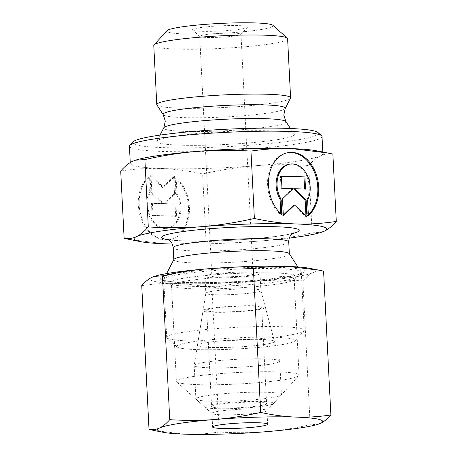 <?xml version="1.0" encoding="UTF-8"?>
<svg xmlns="http://www.w3.org/2000/svg" width="457" height="457" viewBox="0 0 457 457"><rect width="100%" height="100%" fill="white"/><g stroke="black" fill="none" stroke-linecap="round" stroke-linejoin="round"><path stroke-width="0.34" stroke-dasharray="2.29 1.71" d="M287.607 38.748A66.996 6.289 -2.9 0 1 269.984 43.923A66.996 6.289 -2.9 0 1 196.561 49.225A66.996 6.289 -2.9 0 1 153.78 45.529M272.898 25.289A53.223 4.998 -2.9 0 1 259.159 29.859A53.223 4.998 -2.9 0 1 198.509 34.098A53.223 4.998 -2.9 0 1 167.056 30.653M290.521 98.169A66.996 6.289 -2.9 0 1 272.978 102.996A66.996 6.289 -2.9 0 1 201.263 108.275A66.996 6.289 -2.9 0 1 156.894 104.939M276.222 139.842A68.87 6.467 -2.9 0 1 198.978 145.315A68.87 6.467 -2.9 0 1 156.854 141.133A68.87 6.467 -2.9 0 1 174.882 136.175A68.87 6.467 -2.9 0 1 248.574 130.748A68.87 6.467 -2.9 0 1 294.211 134.175A68.87 6.467 -2.9 0 1 276.222 139.842M322.019 136.557A96.421 9.054 -2.9 0 1 296.662 144.001A96.421 9.054 -2.9 0 1 190.992 151.633A96.421 9.054 -2.9 0 1 129.428 146.309M317.952 132.501A92.977 8.734 -2.9 0 1 293.954 140.488A92.977 8.734 -2.9 0 1 188.01 147.891A92.977 8.734 -2.9 0 1 133.067 141.87M289.252 253.669A57.85 5.433 -2.9 0 1 289.35 253.961A57.85 5.433 -2.9 0 1 274.137 258.433A57.85 5.433 -2.9 0 1 210.734 263.009A57.85 5.433 -2.9 0 1 173.797 259.816A57.85 5.433 -2.9 0 1 173.866 259.519M283.203 277.702A68.87 6.467 -2.9 0 1 207.729 283.151A68.87 6.467 -2.9 0 1 163.749 279.353A68.87 6.467 -2.9 0 1 163.835 278.993A68.87 6.467 -2.9 0 1 181.869 274.029A68.87 6.467 -2.9 0 1 255.589 268.607A68.87 6.467 -2.9 0 1 301.197 272.035A68.87 6.467 -2.9 0 1 301.317 272.383A68.87 6.467 -2.9 0 1 283.203 277.702M286.139 335.695A68.87 6.467 -2.9 0 1 213.722 341.093A68.87 6.467 -2.9 0 1 167.028 337.94A68.87 6.467 -2.9 0 1 166.691 337.346A68.87 6.467 -2.9 0 1 184.805 332.022A68.87 6.467 -2.9 0 1 260.279 326.572A68.87 6.467 -2.9 0 1 304.253 330.377A68.87 6.467 -2.9 0 1 303.979 330.999A68.87 6.467 -2.9 0 1 286.139 335.695M279.535 345.024A59.227 5.564 -2.9 0 1 217.252 349.668A59.227 5.564 -2.9 0 1 177.093 346.954A59.227 5.564 -2.9 0 1 192.386 341.87A59.227 5.564 -2.9 0 1 259.873 337.152A59.227 5.564 -2.9 0 1 294.874 340.991A59.227 5.564 -2.9 0 1 279.535 345.024M213.082 291.166A27.551 2.588 -2.9 0 1 243.015 288.99A27.551 2.588 -2.9 0 1 260.85 290.452A27.551 2.588 -2.9 0 1 260.861 290.503A27.551 2.588 -2.9 0 1 253.612 292.634A27.551 2.588 -2.9 0 1 223.422 294.816A27.551 2.588 -2.9 0 1 205.833 293.291A27.551 2.588 -2.9 0 1 205.839 293.24A27.551 2.588 -2.9 0 1 213.082 291.166M207.587 342.419A38.571 3.622 -2.9 0 1 249.488 339.374A38.571 3.622 -2.9 0 1 274.468 341.425A38.571 3.622 -2.9 0 1 264.335 344.475A38.571 3.622 -2.9 0 1 221.708 347.531A38.571 3.622 -2.9 0 1 197.441 345.326A38.571 3.622 -2.9 0 1 207.587 342.419M212.219 274.234A27.551 2.588 -2.9 0 1 242.41 272.052A27.551 2.588 -2.9 0 1 260.004 273.572A27.551 2.588 -2.9 0 1 252.755 275.702A27.551 2.588 -2.9 0 1 222.565 277.885A27.551 2.588 -2.9 0 1 204.976 276.359A27.551 2.588 -2.9 0 1 212.219 274.234M205.147 34.738A20.662 1.942 -2.9 0 1 227.792 33.104A20.662 1.942 -2.9 0 1 240.982 34.246A20.662 1.942 -2.9 0 1 240.902 34.429A20.662 1.942 -2.9 0 1 235.549 35.84A20.662 1.942 -2.9 0 1 213.825 37.463A20.662 1.942 -2.9 0 1 199.812 36.514A20.662 1.942 -2.9 0 1 199.715 36.337A20.662 1.942 -2.9 0 1 205.147 34.738M217.286 274.417A20.662 1.942 -2.9 0 1 239.931 272.783A20.662 1.942 -2.9 0 1 253.127 273.92A20.662 1.942 -2.9 0 1 247.688 275.52A20.662 1.942 -2.9 0 1 225.05 277.153A20.662 1.942 -2.9 0 1 211.854 276.011A20.662 1.942 -2.9 0 1 217.286 274.417M199.732 27.706A27.551 2.588 -2.9 0 1 231.122 25.512A27.551 2.588 -2.9 0 1 247.403 27.3A27.551 2.588 -2.9 0 1 240.268 29.174A27.551 2.588 -2.9 0 1 211.3 31.339A27.551 2.588 -2.9 0 1 192.62 30.071A27.551 2.588 -2.9 0 1 199.732 27.706M289.258 238.103A96.421 9.054 -2.9 0 1 259.279 241.079C275.834 239.776 293.445 237.04 312.114 232.876L321.528 232.247M312.114 232.876L308.704 165.497C289.761 164.331 272.018 164.417 255.463 165.754A96.421 9.054 -2.9 0 1 161.464 168.502A96.421 9.054 -2.9 0 1 130.296 163.429A96.421 9.054 -2.9 0 1 132.599 161.304A96.421 9.054 -2.9 0 1 136.3 159.933M332.873 154.06C328.452 153.426 324.361 154.003 320.586 155.803A96.421 9.054 -2.9 0 1 297.53 161.121A96.421 9.054 -2.9 0 1 255.463 165.754C238.902 167.056 221.291 169.793 202.622 173.957C187.97 170.769 174.248 168.947 161.464 168.502C148.685 168.022 135.095 168.856 120.711 170.992M288.013 152.644A34.092 24.895 81.3 0 0 287.55 152.712A34.092 24.895 81.3 0 0 277.947 157.185A34.092 24.895 81.3 0 0 280.861 214.676L280.809 213.665M281.792 214.533L280.861 214.676M307.595 200.08L306.664 200.223L307.447 215.635A34.092 24.895 81.3 0 0 308.344 214.836M289.298 164.166A22.502 16.429 -98.7 0 1 305.31 173.557A22.502 16.429 -98.7 0 1 306.664 200.223M148.628 176.939A34.092 24.895 81.3 0 0 140.385 216.881A34.092 24.895 81.3 0 0 168.524 239.868A34.092 24.895 81.3 0 0 178.121 235.389A34.092 24.895 81.3 0 0 175.208 177.904L175.991 193.317A22.502 16.429 -98.7 0 1 166.771 228.409A22.502 16.429 -98.7 0 1 150.759 219.017A22.502 16.429 -98.7 0 1 149.405 192.351L148.628 176.939L149.553 176.796L150.336 192.208A22.502 16.429 81.3 0 0 151.69 218.874A22.502 16.429 81.3 0 0 167.702 228.266A22.502 16.429 81.3 0 0 176.922 193.174L176.139 177.762A34.092 24.895 -98.7 0 1 179.053 235.252A34.092 24.895 -98.7 0 1 169.45 239.725A34.092 24.895 -98.7 0 1 141.316 216.738A34.092 24.895 -98.7 0 1 149.553 176.796M175.991 193.317L176.922 193.174M174.574 176.528L175.437 193.477L164.811 203.633L175.968 204.039L176.591 216.241L153.015 215.39L152.392 203.188L163.555 203.588L151.861 192.626L150.999 175.677L163.355 187.256L174.574 176.528L173.649 176.67L162.424 187.399L150.073 175.819L150.93 192.768L162.623 203.731L151.461 203.325L152.084 215.533L175.659 216.384L175.042 204.182L163.88 203.776L174.505 193.619L173.649 176.67M174.505 193.619L175.437 193.477M163.88 203.776L164.811 203.633M175.042 204.182L175.968 204.039M175.659 216.384L176.591 216.241M152.084 215.533L153.015 215.39M151.461 203.325L152.392 203.188M162.623 203.731L163.555 203.588M150.93 192.768L151.861 192.626M150.073 175.819L150.999 175.677M162.424 187.399L163.355 187.256M175.208 177.904L176.139 177.762M149.405 192.351L150.336 192.208M281.341 176.048L280.409 176.191L281.032 188.393L292.189 188.798L281.563 198.955L282.426 215.904L283.317 215.047M281.958 188.25L281.032 188.393M293.12 188.655L292.189 188.798M282.495 198.812L281.563 198.955M283.351 215.761L282.426 215.904M293.645 205.176L306.001 216.755L305.944 215.693M306.927 216.612L306.001 216.755M293.445 188.844L304.596 189.072M305.539 189.107L304.608 189.249M281.352 176.225L280.409 176.191M308.372 215.493L307.447 215.635M316.564 150.804A96.421 9.054 -2.9 0 1 322.888 153.672A96.421 9.054 -2.9 0 1 320.586 155.803C316.815 157.574 312.851 160.801 308.704 165.497M129.668 239.514L165.28 243.827C178.064 244.306 191.649 243.478 206.033 241.336C224.975 242.501 242.724 242.416 259.279 241.079A96.421 9.054 -2.9 0 1 172.283 244.027M206.033 241.336L202.622 173.957M268.465 364.469A42.815 4.022 -2.9 0 1 221.542 367.856A42.815 4.022 -2.9 0 1 194.202 365.491A42.815 4.022 -2.9 0 1 194.208 365.411A42.815 4.022 -2.9 0 1 205.467 362.184A42.815 4.022 -2.9 0 1 251.99 358.802A42.815 4.022 -2.9 0 1 279.713 361.081A42.815 4.022 -2.9 0 1 279.73 361.161A42.815 4.022 -2.9 0 1 268.465 364.469M257.177 309.852A31.207 2.931 -2.9 0 1 222.685 312.325A31.207 2.931 -2.9 0 1 203.051 310.537A31.207 2.931 -2.9 0 1 211.254 308.189A31.207 2.931 -2.9 0 1 245.163 305.722A31.207 2.931 -2.9 0 1 265.374 307.384A31.207 2.931 -2.9 0 1 257.177 309.852M270.161 397.887A42.815 4.022 -2.9 0 1 225.135 401.246A42.815 4.022 -2.9 0 1 196.104 399.281A42.815 4.022 -2.9 0 1 195.893 398.91A42.815 4.022 -2.9 0 1 207.158 395.602A42.815 4.022 -2.9 0 1 254.081 392.215A42.815 4.022 -2.9 0 1 281.421 394.58A42.815 4.022 -2.9 0 1 281.249 394.968A42.815 4.022 -2.9 0 1 270.161 397.887M264.414 405.999A34.435 3.233 -2.9 0 1 228.203 408.695A34.435 3.233 -2.9 0 1 204.856 407.118A34.435 3.233 -2.9 0 1 213.745 404.159A34.435 3.233 -2.9 0 1 252.984 401.417A34.435 3.233 -2.9 0 1 273.332 403.651A34.435 3.233 -2.9 0 1 264.414 405.999M213.945 308.286A27.551 2.588 -2.9 0 1 244.135 306.104A27.551 2.588 -2.9 0 1 261.73 307.624A27.551 2.588 -2.9 0 1 254.48 309.755A27.551 2.588 -2.9 0 1 224.29 311.937A27.551 2.588 -2.9 0 1 206.701 310.412A27.551 2.588 -2.9 0 1 213.945 308.286M218.812 404.342A27.551 2.588 -2.9 0 1 249.002 402.166A27.551 2.588 -2.9 0 1 266.597 403.685A27.551 2.588 -2.9 0 1 259.348 405.81A27.551 2.588 -2.9 0 1 229.157 407.992A27.551 2.588 -2.9 0 1 211.568 406.473A27.551 2.588 -2.9 0 1 218.812 404.342M219.16 411.191A27.551 2.588 -2.9 0 1 249.351 409.015A27.551 2.588 -2.9 0 1 266.939 410.535A27.551 2.588 -2.9 0 1 266.831 410.78A27.551 2.588 -2.9 0 1 259.696 412.66A27.551 2.588 -2.9 0 1 230.728 414.819A27.551 2.588 -2.9 0 1 212.048 413.556A27.551 2.588 -2.9 0 1 211.917 413.322A27.551 2.588 -2.9 0 1 219.16 411.191M192.54 376.619A61.415 5.77 -2.9 0 1 259.844 371.758A61.415 5.77 -2.9 0 1 299.055 375.146A61.415 5.77 -2.9 0 1 298.809 375.705A61.415 5.77 -2.9 0 1 282.9 379.893A61.415 5.77 -2.9 0 1 218.326 384.708A61.415 5.77 -2.9 0 1 176.688 381.892A61.415 5.77 -2.9 0 1 176.385 381.361A61.415 5.77 -2.9 0 1 192.54 376.619M187.684 280.747A61.415 5.77 -2.9 0 1 254.989 275.885A61.415 5.77 -2.9 0 1 294.199 279.278A61.415 5.77 -2.9 0 1 293.954 279.833A61.415 5.77 -2.9 0 1 278.045 284.02A61.415 5.77 -2.9 0 1 213.47 288.835A61.415 5.77 -2.9 0 1 171.832 286.019A61.415 5.77 -2.9 0 1 171.529 285.494A61.415 5.77 -2.9 0 1 187.684 280.747M185.519 277.936A64.169 6.027 -2.9 0 1 258.639 272.823A64.169 6.027 -2.9 0 1 296.553 276.982A64.169 6.027 -2.9 0 1 295.999 277.428A64.169 6.027 -2.9 0 1 279.935 281.358A64.169 6.027 -2.9 0 1 214.59 286.345A64.169 6.027 -2.9 0 1 169.553 283.831A64.169 6.027 -2.9 0 1 168.953 283.443A64.169 6.027 -2.9 0 1 185.519 277.936M179.287 273.04A72.315 6.792 -2.9 0 1 263.975 267.265A72.315 6.792 -2.9 0 1 303.796 272.469A72.315 6.792 -2.9 0 1 285.694 276.896A72.315 6.792 -2.9 0 1 212.048 282.517A72.315 6.792 -2.9 0 1 161.292 279.684A72.315 6.792 -2.9 0 1 179.287 273.04M153.775 430.448L184.297 434.15C195.465 434.55 207.112 433.836 219.229 432.014C235.189 433.013 250.402 432.939 264.866 431.796C279.33 430.631 294.428 428.289 310.154 424.759L318.226 424.222M310.154 424.759L302.871 280.918C286.91 279.918 271.698 279.992 257.234 281.141C242.77 282.3 227.672 284.648 211.945 288.173C199.595 285.465 187.838 283.906 176.665 283.494C165.497 283.1 153.855 283.808 141.733 285.631M323.59 271.121C319.866 270.561 316.353 271.058 313.056 272.612A82.648 7.763 -2.9 0 1 293.291 277.171A82.648 7.763 -2.9 0 1 257.234 281.141A82.648 7.763 -2.9 0 1 176.665 283.494A82.648 7.763 -2.9 0 1 151.924 277.325A82.648 7.763 -2.9 0 1 155.094 276.154M309.606 268.328A82.648 7.763 -2.9 0 1 313.056 272.612C309.76 274.177 306.367 276.948 302.871 280.918M219.229 432.014L211.945 288.173M285.214 108.475A61.169 5.747 -2.9 0 1 269.196 112.879A61.169 5.747 -2.9 0 1 182.88 117.563A61.169 5.747 -2.9 0 1 163.212 114.65M285.922 121.613A61.215 5.747 -2.9 0 1 269.927 126.658A61.215 5.747 -2.9 0 1 183.548 131.342A61.215 5.747 -2.9 0 1 163.835 127.8M292.366 233.584A68.87 6.467 -2.9 0 1 281.078 235.715A68.87 6.467 -2.9 0 1 183.891 240.988A68.87 6.467 -2.9 0 1 168.736 239.845M288.738 241.907A57.85 5.433 -2.9 0 1 273.526 246.38A57.85 5.433 -2.9 0 1 191.889 250.807A57.85 5.433 -2.9 0 1 173.186 247.763M160.007 135.106L156.854 141.133M167.645 239.279C168.856 239.856 174.585 240.405 184.845 240.93C202.045 241.587 228.654 240.805 251.304 238.948C268.196 237.554 280.861 235.932 289.304 234.07L293.394 232.91M166.616 273.594L163.835 278.993M163.749 279.353L166.691 337.346M177.093 346.954L167.028 337.94M260.85 290.452L274.468 341.425M260.004 273.572L260.861 290.503M240.982 34.246L253.127 273.92M240.902 34.429L247.403 27.3M130.251 162.578L130.296 163.429M167.702 228.266L166.771 228.409M169.45 239.725L168.524 239.868M287.55 152.712L288.476 152.569M322.808 152.032L322.888 153.672M199.812 36.514L192.62 30.071M199.715 36.337L211.854 276.011M204.976 276.359L205.833 293.291M205.839 293.24L197.441 345.326M294.874 340.991L303.979 330.999M301.317 272.383L304.253 330.377M297.884 266.945L301.197 272.035M290.463 128.497L294.211 134.175M203.051 310.537L194.208 365.411M194.202 365.491L195.893 398.91M204.856 407.118L196.104 399.281M261.73 307.624L266.597 403.685M206.701 310.412L211.568 406.473M273.332 403.651L281.249 394.968M279.73 361.161L281.421 394.58M265.374 307.384L279.713 361.081M266.939 410.535L267.636 424.227M266.831 410.78L298.809 375.705M294.199 279.278L299.055 375.146M293.954 279.833L296.553 276.982M295.999 277.428L303.796 272.469M169.553 283.831L161.292 279.684M171.832 286.019L168.953 283.443M171.529 285.494L176.385 381.361M212.048 413.556L176.688 381.892M211.917 413.322L212.608 427.015"/><path stroke-width="0.69" d="M285.214 108.475A61.169 5.747 -2.9 0 0 265.511 104.939A61.169 5.747 -2.9 0 0 179.195 109.617A61.169 5.747 -2.9 0 0 163.212 114.65L156.894 104.939A66.996 6.289 -2.9 0 1 156.774 104.602L153.78 45.529A66.996 6.289 -2.9 0 1 154.049 44.917A66.996 6.289 -2.9 0 1 171.404 40.353A66.996 6.289 -2.9 0 1 241.856 35.098A66.996 6.289 -2.9 0 1 287.282 38.171A66.996 6.289 -2.9 0 1 287.607 38.748L290.601 97.821A66.996 6.289 -2.9 0 1 290.521 98.169L285.214 108.475L283.791 115.095L285.922 121.613L290.463 128.497M154.049 44.917L167.056 30.653A53.223 4.998 -2.9 0 1 180.846 27.026A53.223 4.998 -2.9 0 1 236.812 22.85A53.223 4.998 -2.9 0 1 272.898 25.289L287.282 38.171M156.774 104.602A66.996 6.289 -2.9 0 1 174.397 99.426A66.996 6.289 -2.9 0 1 247.82 94.125A66.996 6.289 -2.9 0 1 290.601 97.821M130.251 162.578L129.428 146.309A96.421 9.054 -2.9 0 1 129.817 145.435A96.421 9.054 -2.9 0 1 154.792 138.865A96.421 9.054 -2.9 0 1 196.853 134.232A96.421 9.054 -2.9 0 1 321.551 135.723A96.421 9.054 -2.9 0 1 322.019 136.557L322.808 152.032M129.817 145.435L133.067 141.87A92.977 8.734 -2.9 0 1 157.151 135.529A92.977 8.734 -2.9 0 1 254.915 128.24A92.977 8.734 -2.9 0 1 317.952 132.501L321.551 135.723M166.616 273.594L173.866 259.519A57.85 5.433 -2.9 0 1 189.009 255.349A57.85 5.433 -2.9 0 1 250.939 250.79A57.85 5.433 -2.9 0 1 289.252 253.669L297.884 266.945M320.7 232.499L324.401 231.133A96.421 9.054 -2.9 0 1 320.7 232.499A96.421 9.054 -2.9 0 1 301.346 236.452A96.421 9.054 -2.9 0 1 289.258 238.103M148.297 226.94C144.149 231.63 140.185 234.858 136.415 236.629A96.421 9.054 -2.9 0 1 159.47 231.311A96.421 9.054 -2.9 0 1 201.537 226.678C184.982 228.014 167.239 228.1 148.297 226.94L144.886 159.562C163.555 155.391 181.166 152.661 197.721 151.353C214.276 150.016 232.025 149.93 250.967 151.096C265.351 148.953 278.936 148.125 291.72 148.605L327.332 152.918L332.873 154.06L336.289 221.439C321.905 223.582 308.315 224.41 295.536 223.93C282.752 223.484 269.03 221.662 254.378 218.475C235.709 222.639 218.098 225.375 201.537 226.678A96.421 9.054 -2.9 0 1 295.536 223.93A96.421 9.054 -2.9 0 1 324.401 231.133C328.177 229.363 332.136 226.135 336.289 221.439M172.283 244.027A96.421 9.054 -2.9 0 1 165.28 243.827A96.421 9.054 -2.9 0 1 140.436 241.627A96.421 9.054 -2.9 0 1 136.415 236.629C132.639 238.428 128.548 239.011 124.127 238.371L120.711 170.992C124.864 166.302 128.823 163.069 132.599 161.304L136.3 159.933A96.421 9.054 -2.9 0 1 155.654 155.986A96.421 9.054 -2.9 0 1 197.721 151.353A96.421 9.054 -2.9 0 1 291.72 148.605A96.421 9.054 -2.9 0 1 316.564 150.804L327.332 152.918M135.472 160.184L144.886 159.562M281.792 214.533A34.092 24.895 -98.7 0 1 278.879 157.042A34.092 24.895 -98.7 0 1 288.476 152.569A34.092 24.895 -98.7 0 1 316.615 175.557A34.092 24.895 -98.7 0 1 308.372 215.493L307.595 200.08A22.502 16.429 81.3 0 0 306.241 173.414A22.502 16.429 81.3 0 0 290.229 164.023A22.502 16.429 81.3 0 0 281.009 199.121L281.792 214.533M281.958 188.25L281.341 176.048L304.916 176.905L305.539 189.107L294.377 188.701L306.07 199.669L306.927 216.612L294.576 205.033L283.351 215.761L282.495 198.812L293.12 188.655L281.958 188.25M283.317 215.047L293.645 205.176L294.576 205.033M305.944 215.693L305.139 199.806L293.445 188.844L294.377 188.701M306.07 199.669L305.139 199.806M304.596 189.072L303.985 177.042L281.352 176.225M304.916 176.905L303.985 177.042M280.809 213.665L280.078 199.263A22.502 16.429 -98.7 0 1 289.298 164.166L290.229 164.023M281.009 199.121L280.078 199.263M308.344 214.836A34.092 24.895 81.3 0 0 315.553 175.282A34.092 24.895 81.3 0 0 288.013 152.644M254.378 218.475L250.967 151.096M124.127 238.371L140.436 241.627M219.851 424.89A27.551 2.588 -2.9 0 1 250.042 422.708A27.551 2.588 -2.9 0 1 267.636 424.227A27.551 2.588 -2.9 0 1 260.387 426.358A27.551 2.588 -2.9 0 1 230.197 428.535A27.551 2.588 -2.9 0 1 212.608 427.015A27.551 2.588 -2.9 0 1 219.851 424.89M317.518 424.439L320.688 423.268A82.648 7.763 -2.9 0 1 317.518 424.439A82.648 7.763 -2.9 0 1 300.923 427.826A82.648 7.763 -2.9 0 1 264.866 431.796A82.648 7.763 -2.9 0 1 184.297 434.15A82.648 7.763 -2.9 0 1 163 432.265A82.648 7.763 -2.9 0 1 159.556 427.981A82.648 7.763 -2.9 0 1 179.321 423.422A82.648 7.763 -2.9 0 1 215.378 419.452C200.909 420.6 185.702 420.674 169.741 419.675C166.245 423.645 162.852 426.41 159.556 427.981C156.26 429.529 152.747 430.026 149.022 429.471L163 432.265M149.022 429.471L141.733 285.631C145.229 281.661 148.628 278.89 151.924 277.325L155.094 276.154A82.648 7.763 -2.9 0 1 171.689 272.766A82.648 7.763 -2.9 0 1 207.746 268.796C222.211 267.648 237.423 267.574 253.378 268.573C265.5 266.757 277.142 266.043 288.31 266.442L318.837 270.138L323.59 271.121L330.874 414.962C318.757 416.778 307.11 417.492 295.942 417.092C284.774 416.681 273.018 415.122 260.667 412.42C244.935 415.944 229.842 418.292 215.378 419.452A82.648 7.763 -2.9 0 1 295.942 417.092A82.648 7.763 -2.9 0 1 320.688 423.268C323.984 421.702 327.378 418.932 330.874 414.962M154.386 276.371L162.452 275.828C178.184 272.303 193.282 269.956 207.746 268.796A82.648 7.763 -2.9 0 1 288.31 266.442A82.648 7.763 -2.9 0 1 309.606 268.328L318.837 270.138M169.741 419.675L162.452 275.828M260.667 412.42L253.378 268.573M163.212 114.65L165.291 121.099L163.835 127.8A61.215 5.747 -2.9 0 1 179.858 123.39A61.215 5.747 -2.9 0 1 266.242 118.706A61.215 5.747 -2.9 0 1 285.922 121.613M168.736 239.845A68.87 6.467 -2.9 0 1 189.141 230.774A68.87 6.467 -2.9 0 1 276.925 226.775A68.87 6.467 -2.9 0 1 292.366 233.584M167.65 239.285L168.502 239.702C168.827 239.828 172.483 241.793 173.186 247.763A57.85 5.433 -2.9 0 1 188.404 243.295A57.85 5.433 -2.9 0 1 270.041 238.868A57.85 5.433 -2.9 0 1 288.738 241.907L289.344 253.812M163.835 127.8L160.007 135.106M173.186 247.763L173.786 259.667M288.738 241.907C288.835 235.898 292.274 233.573 292.583 233.413L293.394 232.91"/></g></svg>
